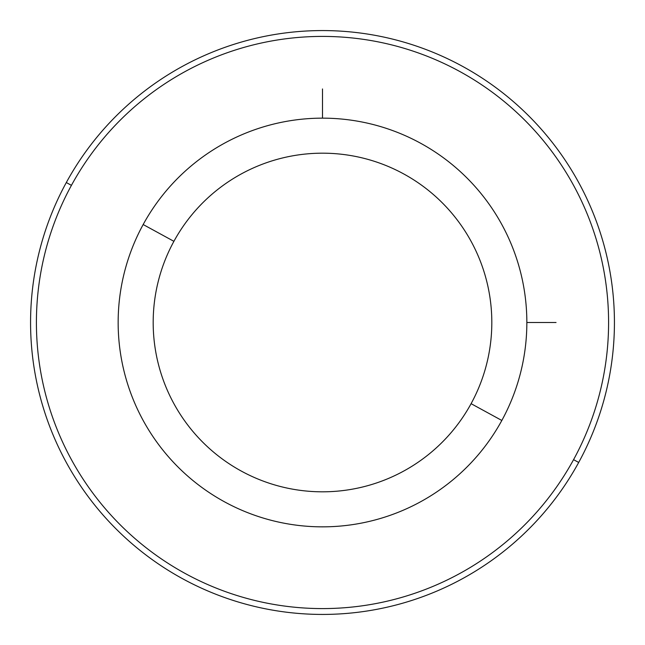 <?xml version="1.0" encoding="UTF-8"?>
<svg xmlns="http://www.w3.org/2000/svg" width="645" height="645" viewBox="0 0 645 645"><rect width="100%" height="100%" fill="white"/><g stroke="black" fill="none" stroke-linecap="round" stroke-linejoin="round"><path stroke-width="0.97" d="M501.834 420.467A204.352 204.352 0 0 0 420.467 143.166A204.352 204.352 0 0 0 143.166 224.533A204.352 204.352 0 0 0 224.533 501.834A204.352 204.352 0 0 0 501.834 420.467L471.092 403.673A169.321 169.321 0 0 0 403.673 173.908A169.321 169.321 0 0 0 173.908 241.327L143.166 224.533A204.352 204.352 0 0 1 420.467 143.166A204.352 204.352 0 0 1 501.834 420.467A204.352 204.352 0 0 1 224.533 501.834A204.352 204.352 0 0 1 143.166 224.533L173.908 241.327A169.321 169.321 0 0 0 241.327 471.092A169.321 169.321 0 0 0 471.092 403.673L501.834 420.467M471.092 403.673A169.321 169.321 0 0 1 241.327 471.092A169.321 169.321 0 0 1 173.908 241.327A169.321 169.321 0 0 1 403.673 173.908A169.321 169.321 0 0 1 471.092 403.673M71.434 185.341A286.09 286.09 0 0 1 459.659 71.434A286.09 286.09 0 0 1 573.566 459.659A286.09 286.09 0 0 1 185.341 573.566A286.09 286.09 0 0 1 71.434 185.341L66.306 182.543A291.927 291.927 0 0 1 462.457 66.306A291.927 291.927 0 0 1 578.694 462.457L573.566 459.659A286.09 286.09 0 0 0 459.659 71.434A286.09 286.09 0 0 0 71.434 185.341A286.09 286.09 0 0 0 185.341 573.566A286.09 286.09 0 0 0 573.566 459.659L578.694 462.457A291.927 291.927 0 0 1 182.543 578.694A291.927 291.927 0 0 1 66.306 182.543L71.434 185.341A286.09 286.09 0 0 0 185.341 573.566A286.09 286.09 0 0 0 573.566 459.659M578.694 462.457A291.927 291.927 0 0 0 462.457 66.306A291.927 291.927 0 0 0 66.306 182.543A291.927 291.927 0 0 0 182.543 578.694A291.927 291.927 0 0 0 578.694 462.457M526.852 322.5L556.046 322.5M322.5 118.148L322.5 88.954"/></g></svg>
